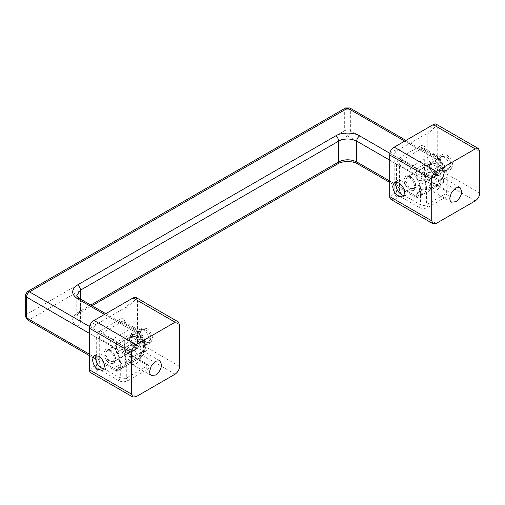 <?xml version="1.0" encoding="UTF-8"?>
<svg xmlns="http://www.w3.org/2000/svg" width="505" height="505" viewBox="0 0 505 505"><rect width="100%" height="100%" fill="white"/><g stroke="black" fill="none" stroke-linecap="round" stroke-linejoin="round"><path stroke-width="0.38" stroke-dasharray="2.52 1.89" d="M443.018 156.335C446.957 158.595 449.191 162.181 449.734 167.098L447.973 170.987L444.097 170.759C440.316 168.367 438.188 164.832 437.728 160.167L439.483 156.279L443.018 156.335M434.767 161.101C438.7 163.361 440.934 166.947 441.477 171.864L439.716 175.753L435.84 175.525C432.059 173.133 429.932 169.598 429.471 164.933L431.232 161.044L434.767 161.101M434.944 162.926C437.892 164.624 439.571 167.313 439.975 170.999L438.656 173.909L435.752 173.745C432.911 171.946 431.32 169.301 430.973 165.798L432.293 162.881L434.944 162.926M409.429 177.659C412.383 179.351 414.056 182.04 414.466 185.726L413.147 188.643L410.237 188.472C407.402 186.68 405.805 184.028 405.458 180.525L406.777 177.615L409.429 177.659M409.252 175.835C413.185 178.095 415.426 181.68 415.962 186.591L414.207 190.48L410.325 190.259C406.544 187.86 404.423 184.331 403.956 179.66L405.717 175.772L409.252 175.835M396.236 181.882L397.46 180.537L400.995 180.601C404.934 182.861 407.169 186.446 407.712 191.357L405.951 195.246L404.177 195.637M433.341 177.034L429.616 175.645L426.946 171.997L428.246 164.725L432.425 164.175L436.421 166.536L437.974 170.968L436.503 175.203L435.512 176.22L433.341 177.034C431.201 180.058 430.165 183.384 430.222 187.027L426.473 189.192C427.072 181.825 419.642 168.96 412.964 165.798C411.152 167.06 410.148 168.796 409.959 170.993C415.16 173.455 420.936 183.46 420.469 189.192L420.469 204.79L400.957 193.522L399.455 190.928L396.45 190.928L394.203 192.222L394.203 154.296L395.876 151.399L425.551 134.267C426.649 133.642 427.211 133.964 427.217 135.233L427.217 173.164C427.375 175.386 428.183 177.23 429.641 178.694L434.653 177.457L437.368 170.652L427.217 173.164L424.97 174.465L424.345 175.33L426.908 179.767L429.641 178.694M441.61 157.011L441.61 157.011C439.236 158.633 438.599 161.171 439.697 164.63L442.5 168.209C444.703 169.573 446.673 169.762 448.402 168.777L448.402 168.777C454.778 165.526 447.613 153.116 441.61 157.011L428.246 164.725M410.432 176.491L405.717 175.772L403.956 179.66C404.24 183.725 406.083 187.09 409.492 189.766L414.207 190.48L415.962 186.591C415.678 182.532 413.835 179.161 410.432 176.491M429.471 164.933C429.755 168.992 431.598 172.363 435.007 175.033L439.722 175.746L441.477 171.864C441.193 167.799 439.35 164.434 435.948 161.758L431.232 161.044L429.471 164.933M447.203 155.256L442.487 154.543L440.726 158.431C441.01 162.49 442.853 165.861 446.262 168.537L450.978 169.251L452.733 165.362C452.448 161.303 450.605 157.932 447.203 155.256M426.473 178.795L445.978 190.057L445.978 174.465C446.452 168.733 440.676 158.721 435.474 156.266L434.597 154.322L432.476 154.53C439.154 157.693 446.584 170.557 445.978 177.93L442.228 180.096C441.881 184.464 439.912 187.91 436.307 190.442L433.221 191.294L431.983 190.915L430.639 189.325L430.222 187.027M442.228 180.096L439.786 175.809L436.503 175.203M391.047 199.488L395.636 199.986L397.782 197.089C395.623 196.028 394.43 194.406 394.203 192.222L389.854 198.08M479.75 193.093L437.728 168.828L437.368 170.652M436.049 124.116L436.894 124.861L437.728 127.235L479.75 151.5M437.728 168.828L437.728 127.235M415.514 185.468C415.325 182.368 413.923 179.723 411.31 177.533L407.314 176.813L405.906 179.919C406.203 183.41 407.794 186.175 410.666 188.214L414.106 188.573L415.514 185.468M439.527 171.605L438.119 174.711L434.685 174.351C431.807 172.312 430.216 169.547 429.919 166.057L431.327 162.945L435.323 163.67C437.936 165.861 439.337 168.506 439.527 171.605M110.582 350.476L107.142 350.11L105.741 353.222C105.924 356.322 107.331 358.967 109.945 361.157L113.934 361.877L115.342 358.771C115.045 355.28 113.461 352.515 110.582 350.476M129.753 339.36L131.161 336.248L134.595 336.608C137.474 338.647 139.058 341.412 139.355 344.902L137.953 348.014L133.958 347.288C131.344 345.098 129.943 342.453 129.753 339.36M442.121 169.636L443.087 167.382L441.439 165.773C444.432 172.123 444.432 176.744 441.439 179.635L442.923 182.804L442.121 183.498C444.242 180.102 444.242 175.481 442.121 169.636L424.112 180.032C426.233 185.878 426.233 190.499 424.112 193.895C421.763 194.835 419.529 194.703 417.42 193.503C420.419 190.612 420.419 185.985 417.42 179.635C419.529 180.84 421.757 180.973 424.112 180.032M123.94 353.336C126.067 359.181 126.067 363.802 123.94 367.198C121.591 368.139 119.363 368.006 117.255 366.8C120.247 363.909 120.247 359.289 117.255 352.938C119.357 354.138 121.591 354.27 123.94 353.336L141.949 342.933L142.915 340.679L141.267 339.076C144.266 345.426 144.266 350.047 141.267 352.938L142.757 356.107L141.949 356.801C144.077 353.405 144.077 348.785 141.949 342.933M89.53 354.264L116.541 369.862C116.541 371.731 116.541 371.731 116.541 369.862C116.541 371.731 116.541 371.731 116.541 369.862L116.541 366.396L140.56 352.528L140.56 355.993L80.522 321.338L76.792 316.136L80.522 310.935L90.774 305.02M357.559 163.841L359.68 163.633C354.276 159.889 341.071 159.889 335.667 163.633L77.524 312.671C71.047 317.291 71.047 321.912 77.524 326.533L134.557 359.459L138.799 358.449L140.56 355.993L116.541 369.862L29.492 319.602L27.371 319.81M389.702 180.96L416.713 196.559L440.726 182.696L438.971 185.146L434.723 186.162L416.713 196.559C416.713 198.427 416.713 198.427 416.713 196.559C416.713 198.427 416.713 198.427 416.713 196.559L416.713 193.093L440.726 179.231L440.726 182.696L350.678 130.707C348.677 129.766 346.676 129.766 344.675 130.707C344.865 132.903 345.862 134.639 347.674 135.902L434.723 186.162M389.816 153.299L416.713 168.828L416.713 175.759L389.702 160.167M25.25 295.337L26.494 293.607L344.675 109.907C346.676 108.973 348.677 108.973 350.678 109.907L440.726 161.897L438.971 159.447L434.723 158.431L404.707 141.103M117.255 352.938L116.541 352.528L116.541 342.131L134.557 331.734L138.799 332.751L140.56 335.2L140.56 338.666L141.267 339.076M123.94 367.198L141.949 356.801M424.112 193.895L442.121 183.498M116.541 352.528L140.56 338.666M417.42 179.635L416.713 179.231L440.726 165.362L441.439 165.773M416.713 179.231L416.713 175.759L440.726 161.897L440.726 165.362M116.541 366.396L117.255 366.8M141.267 352.938L140.56 352.528M441.439 179.635L440.726 179.231M416.713 193.093L417.42 193.503M142.852 329.639C146.785 331.899 149.019 335.484 149.562 340.402L147.801 344.284L143.925 344.063C140.144 341.67 138.016 338.135 137.556 333.464L139.317 329.582L142.852 329.639M134.595 334.405C138.528 336.665 140.769 340.25 141.305 345.167L139.55 349.05L135.668 348.829C131.887 346.436 129.766 342.901 129.299 338.23L131.06 334.348L134.595 334.405M134.772 336.229C137.726 337.921 139.399 340.61 139.809 344.296L138.49 347.213L135.58 347.049C132.739 345.25 131.148 342.598 130.801 339.101L132.121 336.185L134.772 336.229M109.263 350.956C112.211 352.654 113.89 355.343 114.294 359.03L112.975 361.94L110.065 361.776C107.23 359.977 105.64 357.332 105.286 353.828L106.605 350.912L109.263 350.956M109.08 349.138C113.019 351.392 115.254 354.983 115.796 359.895L114.035 363.783L110.159 363.556C106.378 361.163 104.251 357.628 103.79 352.963L105.545 349.075L109.08 349.138M96.064 355.185L97.295 353.841L100.83 353.904C104.762 356.158 107.003 359.743 107.54 364.66L105.785 368.549L104.005 368.94M133.168 350.337L129.45 348.949L126.774 345.294L128.081 338.028L132.253 337.473L136.249 339.84L137.802 344.265L136.337 348.507L135.346 349.517L133.168 350.337C131.035 353.361 129.993 356.688 130.05 360.33L126.3 362.495C126.906 355.129 119.477 342.257 112.792 339.101C110.98 340.364 109.983 342.1 109.793 344.296C114.988 346.758 120.764 356.764 120.297 362.495L120.297 378.094L100.785 366.826L99.283 364.225L96.285 364.225L94.031 365.525L94.031 327.6L95.704 324.702L125.379 307.57C126.484 306.945 127.039 307.267 127.052 308.536L127.052 346.462C127.203 348.684 128.011 350.527 129.476 351.998L134.488 350.754L137.196 343.955L127.052 346.462L124.798 347.762L124.179 348.633L126.742 353.071L129.476 351.998M141.438 330.314L141.438 330.314C139.071 331.937 138.433 334.474 139.525 337.933L142.334 341.513C144.537 342.876 146.501 343.065 148.23 342.081L148.23 342.081C154.612 338.823 147.447 326.413 141.438 330.314L128.081 338.028M110.26 349.788L105.545 349.075L103.79 352.963C104.074 357.022 105.917 360.393 109.32 363.07L114.035 363.783L115.796 359.895C115.512 355.836 113.663 352.465 110.26 349.788M129.299 338.23C129.583 342.295 131.433 345.66 134.835 348.336L139.55 349.05L141.305 345.161C141.021 341.102 139.178 337.731 135.776 335.061L131.06 334.348L129.299 338.23M147.031 328.559L142.315 327.846L140.56 331.734C140.845 335.793 142.688 339.164 146.09 341.841L150.806 342.554L152.567 338.666C152.283 334.607 150.433 331.236 147.031 328.559M126.3 352.099L145.812 363.36L145.812 347.762C146.28 342.03 140.504 332.025 135.302 329.569L134.425 327.625L132.304 327.833C138.989 330.996 146.412 343.861 145.812 351.227L142.056 353.393C141.716 357.761 139.74 361.214 136.135 363.745L133.055 364.597L131.811 364.212L130.467 362.628L130.05 360.33M142.056 353.393L139.614 349.113L136.337 348.507M90.875 372.791L95.464 373.283L97.61 370.392C95.451 369.325 94.258 367.703 94.031 365.525L89.682 371.383M179.578 366.396L137.556 342.131L137.196 343.955M135.883 297.42L136.722 298.165L137.556 300.538L179.578 324.803M137.556 342.131L137.556 300.538M399.455 190.928L399.455 164.933C399.644 162.73 400.648 160.994 402.453 159.731L421.965 148.464L424.093 148.255L424.97 150.2L424.345 149.335L424.97 148.464L424.97 174.465C425.159 176.662 426.163 178.398 427.969 179.66L447.481 190.928L446.42 191.029L445.978 190.057L447.222 191.793L445.978 193.522L426.473 204.79C424.471 205.724 422.47 205.724 420.469 204.79L418.967 207.391C421.965 208.792 424.97 208.792 427.969 207.391L426.473 204.79L426.473 189.192C424.471 190.126 422.47 190.126 420.469 189.192M397.782 197.089L399.455 196.123L400.957 193.522M418.967 207.391L399.455 196.123C397.643 194.861 396.646 193.125 396.45 190.928L396.45 164.933L399.455 164.933L409.959 170.993M427.969 207.391L447.481 196.123L445.978 193.522L445.978 177.93L447.222 176.195L447.222 191.793L426.908 179.767L424.579 176.769L424.093 148.255L434.597 154.322C438.119 156.38 441.143 159.561 443.668 163.873C446.016 168.108 447.203 172.218 447.222 176.195L445.978 174.465M447.481 196.123C449.911 194.393 449.911 192.657 447.481 190.928M435.474 156.266L424.97 150.2L424.97 176.195M400.957 157.131L402.453 159.731L412.964 165.798L432.476 154.53L421.965 148.464L420.469 145.869L400.957 157.131C398.243 159.031 396.741 161.632 396.45 164.933M424.97 148.464C424.68 145.497 423.184 144.632 420.469 145.869M434.653 177.457L475.249 200.889M436.225 223.418L395.636 199.986M427.217 135.233L436.894 124.861M435.222 123.895L425.551 134.267M395.876 151.399L391.728 149.007M390.056 151.904L394.203 154.296M345.553 107.963L344.675 109.907L344.675 130.707L26.494 314.4L25.25 316.136M27.371 291.663L26.494 293.607L26.494 314.4C26.683 316.603 27.687 318.339 29.492 319.602L347.674 135.902C349.485 134.639 350.489 132.903 350.678 130.707L350.678 109.907L349.801 107.963M134.557 359.459L116.541 369.862M77.524 326.533C79.335 325.27 80.333 323.535 80.522 321.338L80.522 300.538L140.56 335.2L116.541 349.062L89.53 333.464M77.524 312.671L79.645 312.879L80.522 310.935L80.522 299.105M416.713 196.559L359.68 163.633M335.667 163.633L337.788 163.841M416.713 168.828L434.723 158.431M79.645 298.594L80.522 300.538L76.792 295.337L76.792 316.136C76.937 315.019 77.884 313.933 79.645 312.879L92.017 305.74M89.644 326.602L116.541 342.131M134.557 331.734L104.535 314.4M99.283 364.225L99.283 338.23C99.472 336.033 100.476 334.297 102.288 333.035L121.8 321.767L123.921 321.559L124.798 323.503L124.179 322.632L124.798 321.767L124.798 347.762C124.987 349.965 125.991 351.695 127.803 352.963L147.315 364.225L146.248 364.332L145.812 363.36L147.056 365.096L145.812 366.826L126.3 378.094C124.299 379.028 122.298 379.028 120.297 378.094L118.795 380.688C121.8 382.096 124.798 382.096 127.803 380.688L126.3 378.094L126.3 362.495C124.299 363.43 122.298 363.43 120.297 362.495M97.61 370.392L99.283 369.426L100.785 366.826M118.795 380.688L99.283 369.426C97.471 368.164 96.474 366.428 96.285 364.225L96.285 338.23L99.283 338.23L109.793 344.296M127.803 380.688L147.315 369.426L145.812 366.826L145.812 351.227L147.056 349.498L147.056 365.096L126.742 353.071L124.413 350.066L123.921 321.559L134.425 327.625C137.947 329.683 140.971 332.864 143.496 337.17C145.85 341.412 147.031 345.515 147.056 349.498L145.812 347.762M147.315 369.426C149.739 367.69 149.739 365.961 147.315 364.225M135.302 329.569L124.798 323.503L124.798 349.498M100.785 330.434L102.288 333.035L112.792 339.101L132.304 327.833L121.8 321.767L120.297 319.166L100.785 330.434C98.071 332.334 96.569 334.929 96.285 338.23M124.798 321.767C124.514 318.8 123.012 317.929 120.297 319.166M134.488 350.754L175.077 374.192M136.053 396.722L95.464 373.283M127.052 308.536L136.722 298.165M135.05 297.199L125.379 307.57M95.704 324.702L91.556 322.31M89.884 325.201L94.031 327.6M450.978 169.251L447.973 170.987M439.483 156.279L442.487 154.543M413.147 188.643L438.656 173.909M432.293 162.881L406.777 177.615M405.951 195.246L402.952 196.975M394.462 182.273L397.46 180.537M435.512 176.22L448.402 168.777M451.489 202.177L431.983 190.915M459.979 187.475L439.786 175.809M414.106 188.573L438.119 174.711M407.314 176.813L431.327 162.945M107.142 350.11L131.161 336.248M137.953 348.014L113.934 361.877M443.087 167.382C444.848 171.315 445.353 175.203 444.608 179.041L442.923 182.804M142.915 340.679C144.676 344.618 145.188 348.507 144.436 352.338L142.757 356.107M138.799 358.449L116.541 371.295L89.53 355.697M389.702 182.4L416.713 197.992L438.971 185.146M405.951 140.384L438.971 159.447M138.799 332.751L105.779 313.687M150.806 342.554L147.801 344.284M139.317 329.582L142.315 327.846M112.975 361.94L138.49 347.213M132.121 336.185L106.605 350.912M105.785 368.549L102.78 370.279M94.29 355.577L97.295 353.841M135.346 349.517L148.23 342.081M151.323 375.48L131.811 364.212M159.814 360.772L139.614 349.113"/><path stroke-width="0.76" d="M404.177 195.637L402.075 195.025C398.293 192.626 396.166 189.097 395.705 184.426L396.236 181.882M399.177 182.987L394.462 182.273L392.701 186.162C392.985 190.221 394.828 193.592 398.237 196.262L402.952 196.975L404.707 193.093C404.423 189.028 402.58 185.663 399.177 182.987M450.151 200.586L451.489 202.177L455.819 201.71C459.405 199.147 461.374 195.7 461.74 191.357L459.979 187.475L455.737 187.892L451.489 192.373L449.734 198.288L450.151 200.586M389.702 154.966L390.056 151.904L391.728 149.007L394.203 147.163L436.225 171.429C433.492 173.316 431.99 175.917 431.724 179.225L389.702 154.966L389.702 196.559L389.854 198.08L391.047 199.488L433.044 223.734L436.225 223.418L475.249 200.889C477.964 198.995 479.466 196.394 479.75 193.093L479.75 151.5L478.431 148.584L475.249 148.899L433.221 124.64L435.222 123.895L436.049 124.116L478.431 148.584M389.702 196.559L431.724 220.818L433.044 223.734M433.221 124.64L394.203 147.163M436.225 171.429L475.249 148.899M431.724 220.818L431.724 179.225M104.005 368.94L101.903 368.322C98.121 365.929 96.001 362.394 95.533 357.729L96.064 355.185M99.005 356.29L94.29 355.577L92.529 359.459C92.819 363.524 94.662 366.889 98.065 369.565L102.78 370.279L104.541 366.39C104.251 362.331 102.408 358.96 99.005 356.29M149.979 373.889L151.323 375.48L155.647 375.013C159.233 372.45 161.209 369.003 161.568 364.66L159.814 360.772L155.565 361.195L151.323 365.677L149.562 371.592L149.979 373.889M89.53 328.269L89.884 325.201L91.556 322.31L94.031 320.467L136.053 344.732C133.32 346.619 131.824 349.214 131.553 352.528L89.53 328.269L89.53 369.862L89.682 371.383L90.875 372.791L132.872 397.037L136.053 396.722L175.077 374.192C177.792 372.292 179.294 369.692 179.578 366.396L179.578 324.803L178.259 321.887L175.077 322.203L133.055 297.937L135.05 297.199L135.883 297.42L178.259 321.887M89.53 369.862L131.553 394.121L132.872 397.037M133.055 297.937L94.031 320.467M136.053 344.732L175.077 322.203M131.553 394.121L131.553 352.528M89.53 355.697L27.371 319.81L26.494 317.872L89.53 354.264M27.371 319.81L25.25 316.136L26.494 317.872L26.494 297.073L25.25 295.337L27.371 291.663L29.492 291.871L89.644 326.602M357.559 163.841C353.386 160.855 341.967 160.855 337.788 163.841L338.672 161.897C344.675 159.094 350.678 159.094 356.681 161.897L357.559 163.841L389.702 182.4M104.535 314.4L77.524 298.808C71.047 294.181 71.047 289.561 77.524 284.94L335.667 135.902C341.071 132.165 354.276 132.165 359.68 135.902C357.875 137.171 356.871 138.9 356.681 141.103L356.681 161.897L389.702 180.96M90.774 305.02L338.672 161.897L338.672 141.103L80.522 290.141L76.792 295.337C76.93 296.454 77.884 297.54 79.645 298.594L77.524 298.808M27.371 291.663L345.553 107.963L349.801 107.963L347.674 108.171L29.492 291.871C27.687 293.14 26.683 294.87 26.494 297.073L89.53 333.464M404.707 141.103L347.674 108.171L345.553 107.963M389.702 160.167L356.681 141.103C350.678 138.294 344.675 138.294 338.672 141.103C338.476 138.9 337.479 137.171 335.667 135.902M359.68 135.902L389.816 153.299M77.524 284.94C79.335 286.209 80.333 287.938 80.522 290.141L80.522 299.105M337.788 163.841L92.017 305.74M349.801 107.963L405.951 140.384M105.779 313.687L79.645 298.594M25.25 295.337L25.25 316.136"/></g></svg>
